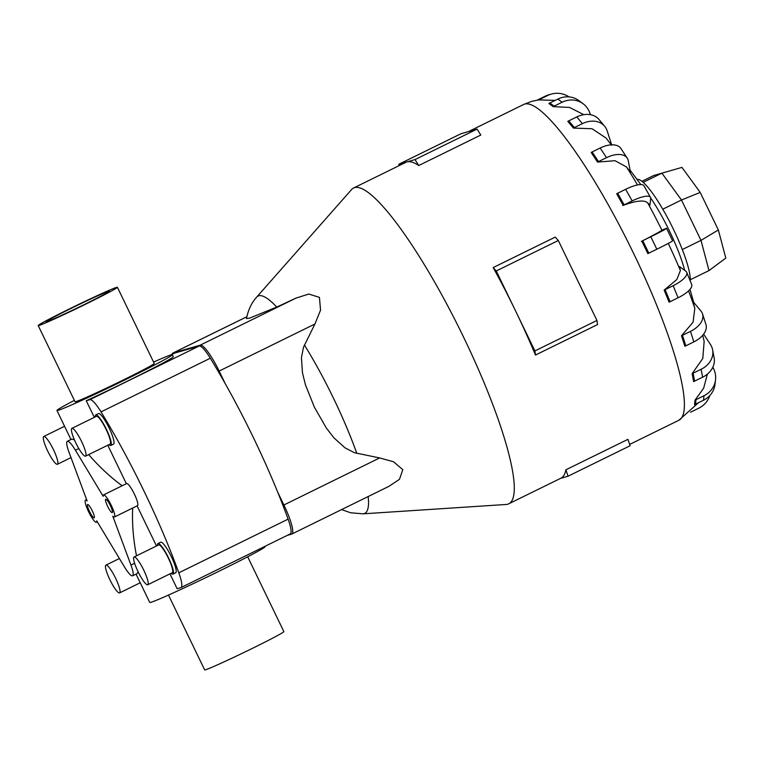 <?xml version="1.0" encoding="UTF-8"?>
<svg xmlns="http://www.w3.org/2000/svg" width="764" height="764" viewBox="0 0 764 764"><rect width="100%" height="100%" fill="white"/><g stroke="black" fill="none" stroke-linecap="round" stroke-linejoin="round"><path stroke-width="1.15" d="M112.785 516.168A12.319 2.311 -116.2 0 0 114.342 517.047A12.319 2.311 -116.2 0 0 114.419 517.018A12.319 2.311 -116.2 0 0 111.152 505.128A12.319 2.311 -116.2 0 0 103.627 494.881A12.319 2.311 -116.2 0 0 103.56 494.91A12.319 2.311 -116.2 0 0 103.188 496.333L75.435 450.225A19.797 3.705 -116.2 0 0 67.423 441.286A19.797 3.705 -116.2 0 0 67.308 441.334A19.797 3.705 -116.2 0 0 68.961 452.097L87.115 500.974A12.319 2.311 -116.2 0 0 85.549 500.105A12.319 2.311 -116.2 0 0 85.482 500.134A12.319 2.311 -116.2 0 0 88.748 512.023A12.319 2.311 -116.2 0 0 96.264 522.27A12.319 2.311 -116.2 0 0 96.34 522.242A12.319 2.311 -116.2 0 0 96.703 520.819L124.465 566.917A19.797 3.705 -116.2 0 0 132.478 575.855A19.797 3.705 -116.2 0 0 132.592 575.808A19.797 3.705 -116.2 0 0 130.94 565.045L112.785 516.168M137.434 505.701A12.319 2.311 -116.2 0 0 137.501 505.672A12.319 2.311 -116.2 0 0 134.235 493.792A12.319 2.311 -116.2 0 0 126.719 483.545A12.319 2.311 -116.2 0 0 126.643 483.564A12.319 2.311 -116.2 0 0 126.585 483.612M94.134 517.868A7.42 1.394 63.8 0 1 89.608 511.689A7.42 1.394 63.8 0 1 87.631 504.526A7.42 1.394 63.8 0 1 87.679 504.507A7.42 1.394 63.8 0 1 92.205 510.686A7.42 1.394 63.8 0 1 94.182 517.849A7.42 1.394 63.8 0 1 94.134 517.868M112.222 512.644A7.42 1.394 63.8 0 1 107.686 506.465A7.42 1.394 63.8 0 1 105.718 499.303A7.42 1.394 63.8 0 1 105.757 499.284A7.42 1.394 63.8 0 1 110.293 505.462A7.42 1.394 63.8 0 1 112.26 512.625A7.42 1.394 63.8 0 1 112.222 512.644M136.04 574.117L149.734 602.443A64.08 2.091 -25.8 0 0 150.928 602.299A64.08 2.091 -25.8 0 0 213.758 573.802A64.08 2.091 -25.8 0 0 265.118 546.661L264.965 546.346M137.09 505.883L156.486 545.993M169.952 573.859L177.143 588.729L180.753 587.688A28.593 5.358 63.8 0 0 180.915 587.621A28.593 5.358 63.8 0 0 178.814 572.819A188.689 35.354 63.8 0 0 101.02 411.892A28.593 5.358 63.8 0 0 89.875 399.687L86.256 400.737L94.297 417.364M136.498 555.81C133.232 538.849 131.962 522.929 132.688 508.041M137.052 573.602L138.141 571.835M108.822 291.179A35.182 1.146 154.2 0 1 109.481 291.103A35.182 1.146 154.2 0 1 81.28 306.001A35.182 1.146 154.2 0 1 46.776 321.654A35.182 1.146 154.2 0 1 46.117 321.73A35.182 1.146 154.2 0 1 74.318 306.832A35.182 1.146 154.2 0 1 108.822 291.179M117.398 287.274L154.232 363.454A43.987 1.432 154.2 0 1 118.974 382.086A43.987 1.432 154.2 0 1 75.846 401.644A43.987 1.432 154.2 0 1 75.034 401.74L38.2 325.559A43.987 1.432 -25.8 0 0 39.021 325.454A43.987 1.432 -25.8 0 0 82.149 305.896A43.987 1.432 -25.8 0 0 117.398 287.274A43.987 1.432 -25.8 0 0 116.577 287.369A43.987 1.432 -25.8 0 0 73.449 306.927A43.987 1.432 -25.8 0 0 38.2 325.559M247.679 556.775L283.855 631.599A43.987 1.432 154.2 0 1 248.606 650.221A43.987 1.432 154.2 0 1 205.478 669.789A43.987 1.432 154.2 0 1 204.656 669.885L168.481 595.061M74.385 439.768L71.797 439.147M122.164 485.77C110.684 477.424 99.521 467.033 88.672 454.609M107.772 445.231L126.366 483.707M153.564 362.088A64.08 2.091 154.2 0 1 171.126 354.849A64.08 2.091 154.2 0 1 172.32 354.716L173.275 356.692A64.08 2.091 154.2 0 1 144.587 372.584A64.08 2.091 154.2 0 1 86.256 400.737M172.32 354.716A64.08 2.091 154.2 0 1 120.97 381.847A64.08 2.091 154.2 0 1 58.131 410.344A64.08 2.091 154.2 0 1 56.937 410.488A64.08 2.091 154.2 0 1 74.366 400.374M106.043 565.093A15.471 2.903 -116.2 0 0 105.948 565.121A15.471 2.903 -116.2 0 0 110.054 580.067A15.471 2.903 -116.2 0 0 119.509 592.94A15.471 2.903 -116.2 0 0 119.595 592.902A15.471 2.903 -116.2 0 0 115.488 577.966A15.471 2.903 -116.2 0 0 106.043 565.093M172.196 572.752A15.471 2.903 -116.2 0 0 172.282 572.714A15.471 2.903 -116.2 0 0 168.175 557.777A15.471 2.903 -116.2 0 0 158.731 544.904A15.471 2.903 -116.2 0 0 158.635 544.933A15.471 2.903 -116.2 0 0 158.559 544.98M134.168 556.966A15.471 2.903 -116.2 0 0 134.082 556.994A15.471 2.903 -116.2 0 0 138.188 571.94A15.471 2.903 -116.2 0 0 147.633 584.813A15.471 2.903 -116.2 0 0 147.719 584.775A15.471 2.903 -116.2 0 0 143.613 569.839A15.471 2.903 -116.2 0 0 134.168 556.966M160.593 542.259A17.028 3.19 63.8 0 1 160.688 542.201A17.028 3.19 63.8 0 1 160.784 542.163A17.028 3.19 63.8 0 1 171.174 556.335A17.028 3.19 63.8 0 1 175.691 572.761A17.028 3.19 63.8 0 1 175.596 572.799M171.088 573.306A17.028 3.19 -116.2 0 0 172.865 574.146A17.028 3.19 -116.2 0 0 172.96 574.108A17.028 3.19 -116.2 0 0 168.443 557.672A17.028 3.19 -116.2 0 0 158.052 543.51A17.028 3.19 -116.2 0 0 157.957 543.548A17.028 3.19 -116.2 0 0 157.441 545.525M43.863 436.464A15.471 2.903 -116.2 0 0 43.768 436.492A15.471 2.903 -116.2 0 0 47.874 451.438A15.471 2.903 -116.2 0 0 57.319 464.311A15.471 2.903 -116.2 0 0 57.415 464.273A15.471 2.903 -116.2 0 0 53.308 449.337A15.471 2.903 -116.2 0 0 43.863 436.464M110.006 444.123A15.471 2.903 -116.2 0 0 110.102 444.085A15.471 2.903 -116.2 0 0 105.995 429.148A15.471 2.903 -116.2 0 0 96.55 416.275A15.471 2.903 -116.2 0 0 96.455 416.304A15.471 2.903 -116.2 0 0 96.379 416.361M71.988 428.337A15.471 2.903 -116.2 0 0 71.892 428.365A15.471 2.903 -116.2 0 0 75.999 443.311A15.471 2.903 -116.2 0 0 85.453 456.184A15.471 2.903 -116.2 0 0 85.539 456.146A15.471 2.903 -116.2 0 0 81.433 441.21A15.471 2.903 -116.2 0 0 71.988 428.337M98.413 413.63A17.028 3.19 63.8 0 1 98.508 413.582A17.028 3.19 63.8 0 1 98.604 413.544A17.028 3.19 63.8 0 1 108.994 427.706A17.028 3.19 63.8 0 1 113.511 444.132A17.028 3.19 63.8 0 1 113.416 444.171M108.908 444.677A17.028 3.19 -116.2 0 0 110.684 445.517A17.028 3.19 -116.2 0 0 110.78 445.479A17.028 3.19 -116.2 0 0 106.263 429.043A17.028 3.19 -116.2 0 0 95.872 414.881A17.028 3.19 -116.2 0 0 95.777 414.919A17.028 3.19 -116.2 0 0 95.261 416.896M276.74 307.052A121.056 22.681 63.8 0 0 258.757 295.792A121.056 22.681 63.8 0 0 256.637 297.158C251.604 302.735 248.224 309.869 246.495 318.559L249.494 318.206L276.74 307.052L296.021 298.103L308.799 294.035L319.428 297.387L320.546 310.146L314.921 324.022L303.509 347.171L301.436 357.686L302.468 372.832L305.409 384.722L314.367 407.155L326.371 428.088L333.839 437.743L345.051 447.895L354.534 452.727L379.66 457.942L393.565 461.771L402.819 469.688L399.457 479.343L388.809 486.401L291.791 534.055A30.598 5.73 63.8 0 1 291.609 534.122L287.35 535.354M256.637 297.158L351.564 189.577A175.93 32.967 63.8 0 1 353.617 187.992A175.93 32.967 63.8 0 1 354.639 187.591A175.93 32.967 63.8 0 1 462.048 333.992A175.93 32.967 63.8 0 1 508.728 503.82A175.93 32.967 63.8 0 1 507.707 504.221A175.93 32.967 63.8 0 1 506.217 504.469L363.043 513.828A121.056 22.681 63.8 0 0 364.075 513.647A121.056 22.681 63.8 0 0 368.152 496.552M630.443 172.196L626.49 166.953L615.01 160.707L597.543 162.092L591.174 152.437A21.994 12.109 146.6 0 1 592.138 151.95L598.499 161.605L606.511 157.67A21.994 12.109 -33.4 0 1 627.244 158.138A21.994 12.109 -33.4 0 1 628.275 160.717L630.443 172.196M650.489 197.408L643.976 185.776A21.994 5.988 150.7 0 0 625.649 189.31L617.637 193.244A21.994 5.988 150.7 0 0 616.672 193.722L623.185 205.354A21.994 5.988 -29.3 0 1 624.15 204.867L632.162 200.932A21.994 5.988 -29.3 0 1 650.489 197.408A21.994 5.988 -29.3 0 1 650.689 198.63L649.897 205.22L647.633 202.775A143.336 26.855 63.8 0 1 661.891 230.174L666.17 228.388A21.994 0.716 154.2 0 1 666.58 228.34A21.994 0.716 154.2 0 1 650.804 236.744L642.791 240.679A21.994 0.716 154.2 0 1 641.827 241.157L647.853 253.619A21.994 0.716 -25.8 0 0 648.817 253.151L656.83 249.217A21.994 0.716 -25.8 0 0 672.606 240.803L666.58 228.34M680.399 270.542L679.568 266.588L685.757 271.163A21.994 7.353 157.7 0 1 686.712 272.347A21.994 7.353 157.7 0 1 673.141 285.698L665.129 289.632A21.994 7.353 157.7 0 1 664.155 290.1L676.837 279.509L680.399 270.542A143.336 26.855 63.8 0 0 668.28 243.401M694.82 308.312L692.9 301.388L700.999 311.149A21.994 13.274 162.1 0 1 702.536 313.928A21.994 13.274 162.1 0 1 690.484 331.366L682.472 335.3A21.994 13.274 162.1 0 1 681.498 335.759L693.072 322.198L694.82 308.312A143.336 26.855 63.8 0 0 688.555 290.883M650.689 198.019A58.647 10.992 63.8 0 1 683.933 267.658L684.697 270.389M493.181 267.572L555.227 237.107L558.303 240.498L496.256 270.972L515.576 310.948A175.93 32.967 -116.2 0 0 493.181 267.572L496.256 270.972M558.303 240.498L596.951 320.46L597.515 324.576L535.469 355.05A175.93 32.967 -116.2 0 0 515.576 310.948L534.905 350.924L535.469 355.05M508.728 503.82L560.986 478.159A175.93 32.967 -116.2 0 0 565.866 469.822L627.913 439.348L630.128 445.737L568.082 476.201L560.499 478.398M399.238 165.587L398.779 164.27L460.835 133.805L477.07 129.106L480.804 135.047L418.758 165.521A175.93 32.967 -116.2 0 0 406.897 161.93A175.93 32.967 -116.2 0 0 405.875 162.321L353.617 187.992M637.042 179.483A58.647 10.992 63.8 0 1 637.119 179.464A58.647 10.992 63.8 0 1 668.911 220.309A58.647 10.992 63.8 0 1 690.255 280.99M712.822 367.283L713.079 367.742A21.994 20.752 -173.2 0 1 715.524 379.88A21.994 20.752 -173.2 0 1 704.026 395.723L696.014 399.658L695.469 404.204A21.994 20.752 6.8 0 1 694.495 404.662L695.039 400.116L703.663 388.188L707.378 374.14M703.634 334.145L710.415 344.43A21.994 17.887 169.3 0 1 712.631 349.874A21.994 17.887 169.3 0 1 701.123 369.279L693.11 373.214L694.61 381.131A21.994 17.887 -10.7 0 1 693.626 381.589L692.136 373.663L702.794 358.44L704.15 341.393L702.746 335.262M682.472 335.3L685.852 345.815A21.994 13.274 -17.9 0 1 684.878 346.273L681.498 335.759M665.129 289.632L670.076 301.713A21.994 7.353 -22.3 0 1 669.102 302.181L664.155 290.1M641.378 241.386C654.633 234.663 661.49 230.881 661.958 230.04M648.101 203.415C645.236 199.643 636.775 200.349 622.717 205.526M611.544 145.189L606.053 138.045L592.081 128.734L573.42 128.085L567.824 121.342A21.994 17.047 140.3 0 1 568.779 120.855L574.375 127.588L582.388 123.653A21.994 17.047 -39.7 0 1 604.687 126.299A21.994 17.047 -39.7 0 1 607.151 130.825L611.658 144.826M583.811 114.657L569.514 107.438L553.174 106.645L548.905 103.493A21.994 20.313 126.5 0 1 549.86 102.997L554.129 106.148L562.142 102.214A21.994 20.313 -53.5 0 1 583.066 103.713A21.994 20.313 -53.5 0 1 589.388 111.869L590.543 114.705M555.17 100.38L538.572 99.903M180.915 587.621L290.215 533.941A28.593 5.358 -116.2 0 0 288.104 519.148A188.689 35.354 -116.2 0 0 277.752 492.274L283.893 504.975A30.598 5.73 63.8 0 1 291.791 534.055M172.062 354.343A30.598 5.73 63.8 0 1 172.884 353.063A30.598 5.73 63.8 0 1 173.056 352.997L200.254 345.137A30.598 5.73 63.8 0 1 219.153 371.056L225.285 383.748A188.689 35.354 -116.2 0 0 210.31 358.221A28.593 5.358 -116.2 0 0 199.175 346.016L174.612 353.111A28.593 5.358 -116.2 0 0 174.45 353.169L170.859 354.935M690.303 279.748L708.992 270.571L725.8 258.089L718.351 229.974L700.196 192.404L681.956 167.402L653.707 175.51L641.951 181.288M708.992 270.571L700.999 240.364L718.351 229.974M682.29 249.551L700.999 240.364L681.488 200.006L700.196 192.404M662.78 209.193L681.488 200.006L661.901 173.142L643.202 182.329M398.779 164.27L415.024 159.581L418.758 165.521M477.07 129.106L415.024 159.581M565.866 469.822L568.082 476.201M596.951 320.46L534.905 350.924M709.842 395.532A21.994 21.593 -106.1 0 1 698.907 408.119L690.895 412.054A21.994 21.593 -106.1 0 1 690.541 412.226M695.469 404.204L703.482 400.269A21.994 20.752 6.8 0 0 714.98 384.426L715.524 379.88M696.014 399.658A21.994 20.752 -173.2 0 1 695.039 400.107M694.61 381.131L702.613 377.196A21.994 17.887 -10.7 0 0 714.13 357.791L712.631 349.874M693.11 373.214A21.994 17.887 169.3 0 1 692.136 373.663M685.852 345.815L693.865 341.88A21.994 13.274 -17.9 0 0 705.926 324.442L702.536 313.928M670.076 301.713L678.088 297.779A21.994 7.353 -22.3 0 0 691.659 284.437L686.712 272.347M597.543 162.092A21.994 12.109 -33.4 0 1 598.499 161.605M627.244 158.138L620.884 148.483A21.994 12.109 146.6 0 0 600.151 148.015L592.138 151.95M573.42 128.085A21.994 17.047 -39.7 0 1 574.375 127.588M604.687 126.299L599.091 119.566A21.994 17.047 140.3 0 0 576.791 116.921L568.779 120.855M553.174 106.645A21.994 20.313 -53.5 0 1 554.129 106.148M583.066 103.713L578.797 100.552A21.994 20.313 126.5 0 0 557.873 99.062L549.86 102.997M538.801 99.883A21.994 21.593 -106.1 0 1 539.747 99.387L547.759 95.452A21.994 21.593 -106.1 0 1 569.037 96.894M551.226 94.115L548.695 94.851A21.994 21.593 73.9 0 0 545.229 96.188L537.245 100.113M277.752 492.274A188.689 35.354 -116.2 0 0 225.285 383.748M304.397 344.984A121.056 22.681 63.8 0 1 356.798 453.367M626.49 166.953A143.336 26.855 63.8 0 1 637.52 184.945M538.601 99.903L531.677 101.373L523.732 104.439A175.93 32.967 63.8 0 1 524.753 104.047A175.93 32.967 63.8 0 1 632.162 250.449A175.93 32.967 63.8 0 1 678.843 420.276L698.506 402.714M704.026 395.723L703.482 400.269M701.123 369.279L702.613 377.196M690.484 331.366L693.865 341.88M673.141 285.698L678.088 297.779M642.791 240.679L648.817 253.151M650.804 236.744L656.83 249.217M617.637 193.244L624.15 204.867M625.649 189.31L632.162 200.932M600.151 148.015L606.511 157.67M576.791 116.921L582.388 123.653M557.873 99.062L562.142 102.214M537.273 100.103L539.747 99.387M545.229 96.188L547.759 95.452M200.254 345.137L296.021 298.103M219.153 371.056L314.921 324.022M173.056 352.997L246.858 316.754M283.893 504.975L379.66 457.942M75.435 450.225L78.816 448.563M134.617 563.24L130.94 565.045M288.104 519.148L178.814 572.819M174.612 353.111L170.955 354.907M199.175 346.016L89.875 399.687M210.31 358.221L101.02 411.892M114.419 517.018L137.501 505.672M96.34 522.242L97.286 521.774M119.404 558.513L105.948 565.121M158.635 544.933L134.082 556.994M160.688 542.201L157.957 543.548M64.568 426.283L43.768 436.492M96.455 416.304L71.892 428.365M98.508 413.582L95.777 414.919M640.824 184.573L630.042 170.066M690.016 289.336L693.664 302.315M629.67 444.419L678.843 420.276M172.884 353.063L246.858 316.726M341.575 509.598L350.647 512.778L363.043 513.828M468.418 131.609L523.732 104.439M113.511 444.132L110.78 445.479M110.102 444.085L85.539 456.146M71.004 457.607L57.415 464.273M175.691 572.761L172.96 574.108M172.282 572.714L147.719 584.775M140.223 582.77L119.595 592.902M70.976 439.529L56.937 410.488M71.892 439.08L67.308 441.334M85.482 500.134L86.599 499.58M137.176 573.563L132.592 575.808M103.56 494.91L126.643 483.564"/></g></svg>
